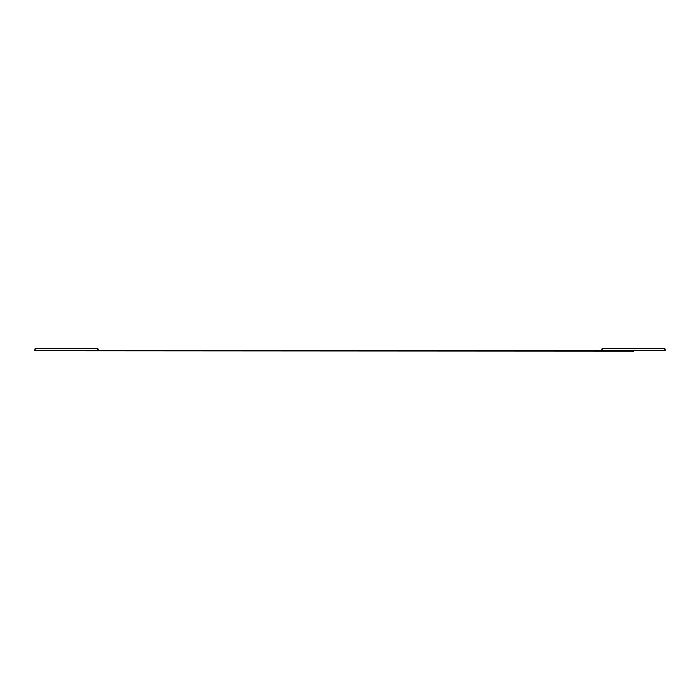 <?xml version="1.0" encoding="UTF-8"?>
<svg xmlns="http://www.w3.org/2000/svg" width="700" height="700" viewBox="0 0 700 700"><rect width="100%" height="100%" fill="white"/><g stroke="black" fill="none" stroke-linecap="round" stroke-linejoin="round"><path stroke-width="1.05" d="M665 348.854L665 350.271L665 348.854L602 348.854L602 350.271L665 350.271L665 350.875L633.5 350.875L665 350.875L665 350.271L98 350.271L98 348.854L35 348.854L35 350.271L602 350.271L602 348.854L665 348.854M35 350.271L35 348.854L98 348.854L98 350.271L35 350.271L35 350.875L35 350.271M66.5 350.875L633.5 351.146L66.5 350.875"/></g></svg>
